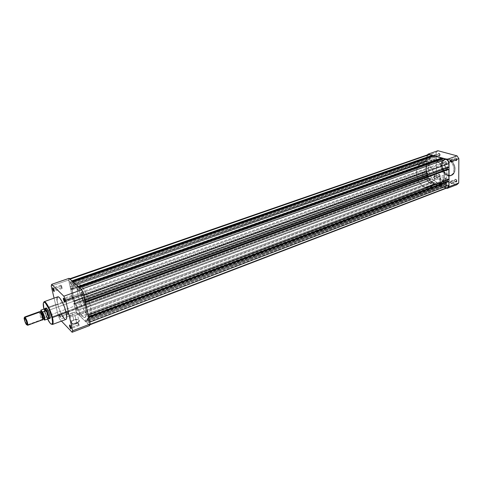 <?xml version="1.0" encoding="UTF-8"?>
<svg xmlns="http://www.w3.org/2000/svg" width="483" height="483" viewBox="0 0 483 483"><rect width="100%" height="100%" fill="white"/><g stroke="black" fill="none" stroke-linecap="round" stroke-linejoin="round"><path stroke-width="0.36" stroke-dasharray="2.42 1.81" d="M440.496 183.142L444.928 183.093C445.978 183.552 445.96 184.023 444.879 184.512L445.03 184.741C446.183 184.222 446.195 183.715 445.078 183.226L440.351 183.28L440.472 177.394C442.694 176.838 444.402 176.959 445.61 177.756L444.873 178.734L444.879 184.512L445.616 183.516C444.414 182.707 442.712 182.58 440.496 183.142L439.753 184.138C440.955 184.953 442.663 185.074 444.879 184.512L444.873 178.734C442.645 179.29 440.931 179.175 439.729 178.378L440.472 177.394L440.496 183.142L439.506 183.872L439.729 184.506L443.394 185.086L445.03 184.741L445.912 183.932L445.32 183.329L443.231 182.906L440.828 183.129L439.536 183.818C439.904 185.086 441.734 185.394 445.03 184.741L444.879 184.512C441.794 185.122 440.079 184.832 439.729 183.643L440.496 183.142M439.977 175.993L438.932 176.899L438.045 175.317L439.059 177.026L440.261 175.987L435.678 177.581L435.177 178.517L433.758 176.995L438.051 175.414L439.47 176.923L439.977 175.993L438.564 174.478L438.051 175.414L433.758 176.995L434.265 176.06L435.678 177.581L439.977 175.993L440.242 176.253L439.772 177.007L438.733 176.826L438.135 175.878L438.226 174.586L438.926 174.2L439.759 174.659L440.261 175.987C439.832 174.303 439.138 173.862 438.184 174.671L438.172 174.846C439.005 174.146 439.602 174.526 439.977 175.993M439.886 155.013L438.781 155.955L437.93 154.391L438.902 156.087L440.17 155.007L435.533 156.54L434.996 157.518L433.589 155.997L437.936 154.482L439.337 155.997L439.886 155.013L438.479 153.497L437.936 154.482L433.589 155.997L434.132 155.013L435.533 156.54L440.17 155.007L439.482 156.148L438.624 155.912L438.015 154.971L438.111 153.642L438.824 153.22L439.838 153.89L440.17 155.007C439.747 153.31 439.053 152.876 438.081 153.703L438.069 153.878C438.908 153.165 439.518 153.54 439.886 155.013M456.743 159.625L455.566 160.573L454.69 158.973L455.686 160.706L457.033 159.613L452.36 161.201L451.798 162.197L450.325 160.64L454.702 159.064L456.175 160.616L456.743 159.625L455.27 158.074L454.702 159.064L450.325 160.64L450.887 159.644L452.36 161.201L456.743 159.625L457.009 159.897L456.507 160.7L455.626 160.676L454.775 159.559L454.889 158.207L455.638 157.784L456.52 158.243L457.033 159.613C456.586 157.85 455.849 157.422 454.829 158.315L454.823 158.496C455.71 157.712 456.35 158.092 456.743 159.625M456.64 181.028L455.529 181.94L454.612 180.322L455.65 182.067L456.93 181.022L452.311 182.677L451.786 183.618L450.295 182.061L454.624 180.419L456.115 181.97L456.64 181.028L455.149 179.477L454.624 180.419L450.295 182.061L450.82 181.119L452.311 182.677L456.64 181.028L456.906 181.294L456.405 182.061L455.318 181.868L454.696 180.902L454.702 179.797L455.547 179.193L456.592 179.899L456.93 181.022C456.471 179.271 455.741 178.831 454.738 179.712L454.732 179.887C455.608 179.121 456.242 179.507 456.64 181.028M454.956 169.068C455.288 165.289 453.126 161.95 448.478 159.052C443.883 159.384 441.758 161.497 442.108 165.379L441.71 165.391C441.426 162.807 442.633 160.652 445.338 158.919C450.989 156.957 455.831 166.285 454.968 169.201L453.869 164.196L450.953 160.356L449.112 159.263L447.222 158.859L444.915 159.438L443.533 160.658L442.223 163.84L442.386 167.794L443.974 171.604L446.032 173.952L449.099 175.438L452.046 174.991L454.171 172.691L454.968 169.201C453.923 161.902 450.717 158.478 445.338 158.919C443.008 159.909 441.8 162.065 441.71 165.391L440.798 165.723C440.882 162.397 442.09 160.235 444.414 159.245C449.788 158.804 453 162.24 454.05 169.539L454.968 169.201L454.05 169.539L453.241 173.282L451.05 175.661L448.653 176.192L445.453 175.033L442.724 172.153L441.088 168.217L440.913 164.135L442.259 160.845L444.233 159.318L446.063 158.985L448.013 159.408L449.915 160.537L452.927 164.504L454.05 169.539C453.929 172.811 452.746 174.937 450.488 175.915C445.091 176.398 441.86 172.999 440.798 165.723L441.71 165.391C442.772 172.666 446.002 176.06 451.406 175.571C453.664 174.592 454.853 172.467 454.968 169.201C455.215 171.749 454.032 173.874 451.406 175.571C445.749 177.611 440.87 168.295 441.71 165.391L442.108 165.379C441.794 169.062 443.913 172.365 448.472 175.293C453.09 175.081 455.252 173.011 454.956 169.068M428.506 168.434L425.813 169.4C425.897 164.661 427.564 161.6 430.818 160.217C436.547 157.796 444.577 166.418 444.348 174.943L447.059 173.934C447.306 165.434 439.276 156.836 433.535 159.263C430.268 160.646 428.59 163.701 428.506 168.434L428.928 171.954L430.093 175.401L431.905 178.493L435.062 181.614L437.731 182.954L441.269 183.166L443.617 182.109L445.471 180.099L446.654 177.297L447.017 175.1L446.648 170.324L444.263 164.606L440.315 160.471L436.68 158.992L434.899 158.949L432.46 159.758L430.492 161.539L429.514 163.188L428.506 168.434C428.349 176.869 436.306 185.43 442.15 182.906C445.278 181.542 446.914 178.553 447.059 173.934L444.348 174.943C444.209 179.567 442.579 182.562 439.464 183.92C433.625 186.438 425.674 177.853 425.813 169.4L73.156 296.013C71.931 290.241 72.094 286.92 73.633 286.063C76.344 284.553 83.438 297.323 85.582 307.768L447.059 173.934C447.306 165.434 439.276 156.836 433.535 159.263C430.268 160.646 428.59 163.701 428.506 168.434C428.349 176.869 436.306 185.43 442.15 182.906C445.278 181.542 446.914 178.553 447.059 173.934L85.582 307.768C86.735 313.419 86.566 316.649 85.074 317.446C82.273 318.907 75.33 306.288 73.156 296.013L428.506 168.434L428.928 171.954L430.093 175.401L433.402 180.219L437.731 182.954L440.411 183.286L442.096 182.924L444.3 181.542L445.471 180.099L446.654 177.297L447.059 173.934L445.93 167.927L442.826 162.693L438.51 159.505L435.775 158.913L433.227 159.378L431.084 160.851L429.514 163.188L428.506 168.434M437.906 150.732L436.215 152.483L436.366 176.217L438.063 178.879L456.912 184.669L438.063 178.879L428.481 182.441L426.785 179.748L426.501 155.852L427.31 154.91L426.501 155.852L426.785 179.748L436.366 176.217L436.215 152.483L426.501 155.852L436.215 152.483L437.906 150.732M446.546 188.153L428.481 182.441L438.063 178.879L436.366 176.217L426.785 179.748L428.481 182.441L446.546 188.153M444.348 174.943L443.243 180.256L440.925 183.123L439.403 183.938L436.843 184.301L433.257 183.166L429.23 179.483L426.555 174.103L425.873 170.565L425.958 167.148L427.787 162.493L429.037 161.207L431.331 160.06L433.058 159.867L435.787 160.471L440.104 163.671L443.207 168.917L444.348 174.943L443.611 170.107L441.54 165.584L438.467 162.089L434.875 160.151L425.318 163.532C434.652 165.627 438.395 185.08 430.009 187.482L425.626 187.495L435.05 183.957L439.464 183.92C447.91 181.487 444.251 162.185 434.875 160.151L432.182 159.909L429.749 160.718L427.787 162.493L426.447 165.083L425.843 168.259L426.018 171.743L426.948 175.257L428.56 178.505L430.721 181.216L433.257 183.166L435.95 184.186L438.582 184.174L440.925 183.123L442.766 181.113L443.943 178.305L444.348 174.943M433.589 155.997L434.012 155.073L434.923 155.206L435.515 156.287L435.376 157.192L434.199 157.331L433.589 155.997M433.758 176.995L434.175 176.102L435.08 176.259L435.606 177.086L435.521 178.215L434.537 178.438L433.758 176.995M450.295 182.061L450.748 181.149L451.502 181.191L452.233 182.169L452.136 183.323L451.104 183.54L450.295 182.061M450.325 160.64L450.778 159.692L451.732 159.837L452.342 160.948L452.185 161.871L450.947 161.998L450.325 160.64M444.873 178.734L441.565 179.042L439.627 178.142L440.919 177.255L443.756 177.086L445.628 177.786L444.873 178.734M430.504 179.495L429.091 177.961L428.59 178.897L76.012 308.83L76.054 307.828L77.292 310.08L430.504 179.495L77.292 310.08L77.25 311.088L76.012 308.83L428.59 178.897L430.003 180.431L430.431 179L429.17 177.937L428.602 178.662L429.025 180.056L429.924 180.455L430.504 179.495M430.299 158.376L428.898 156.842L428.361 157.826L70.216 282.953L70.264 281.879L71.496 284.131L430.299 158.376L71.496 284.131L71.448 285.199L70.216 282.953L428.361 157.826L429.761 159.36L430.22 157.869L429.689 157.035L428.946 156.824L428.373 157.585L428.801 158.998L429.876 159.305L430.299 158.376M447.083 163.103L445.61 161.533L445.054 162.529L81.319 293.133L81.379 292.046L82.678 294.382L447.083 163.103L82.678 294.382L82.617 295.469L81.319 293.133L445.054 162.529L446.527 164.099L447.004 162.584L446.455 161.733L445.676 161.515L445.072 162.282L445.501 163.731L446.63 164.051L447.083 163.103M447.095 184.657L445.61 183.087L445.091 184.035L87.115 319.643L87.175 318.629L88.48 320.972L447.095 184.657L88.48 320.972L88.419 321.986L87.115 319.643L445.091 184.035L446.576 185.599L447.017 184.15L446.473 183.299L445.706 183.057L445.109 183.794L445.537 185.218L446.648 185.569L447.095 184.657M79.085 287.566L81.029 289.329L79.085 287.566L79.363 288.393L443.34 159.064L443.346 160.338L441.39 159.795L78.409 288.78L78.059 287.21L441.565 158.575L78.059 287.21L78.409 288.78L79.713 289.969L443.346 160.338L79.713 289.969L79.363 288.393L443.34 159.064L79.242 288.285L79.085 287.566M81.18 289.275L81.029 289.329C82.231 290.639 83.185 292.692 83.885 295.493L84.887 300.082L83.372 293.658L81.18 289.275M448.882 167.317L84.579 299.798L84.887 300.082L84.519 299.508L448.423 166.955L84.579 299.798L448.423 166.955L447.421 166.665L83.843 298.886L84.519 299.508L83.843 298.886L447.421 166.665L447.421 167.849L447.421 166.665L448.882 167.317M85.316 301.682L84.513 301.972L83.843 298.886L84.513 301.972L85.189 302.606L448.423 169.225L85.189 302.606L84.513 301.972L85.316 301.682M85.431 302.207L85.129 302.316L85.509 302.575L88.178 315.2L85.129 302.316L85.431 302.207M448.876 179.567L87.87 314.904L88.178 315.2L87.809 314.626L448.423 179.199L87.87 314.904L448.423 179.199L447.421 178.897L87.133 313.98L87.809 314.626L87.133 313.98L87.791 317.011L88.582 316.709L87.791 317.011L88.467 317.663L448.423 181.439L88.467 317.663L87.791 317.011L87.133 313.98L447.421 178.897L447.427 180.111L447.421 178.897L448.876 179.567M88.709 317.271L88.407 317.385L89.687 322.149L88.407 317.385L88.709 317.271M428.149 154.62L426.658 157.349L69.093 281.927L70.089 286.371L69.093 281.927L426.658 157.349L426.7 160.954L70.089 286.371L70.379 286.63L70.089 286.371L427.135 161.081L70.313 286.359L427.129 160.851L70.313 286.359L70.941 286.938L70.313 286.359L427.129 160.851L428.077 161.123L70.941 286.938L71.617 289.939L70.941 286.938L428.077 161.123L428.107 163.568L71.617 289.939L70.989 289.353L427.159 163.29L428.107 163.568L71.617 289.939L70.923 289.076L427.159 163.067L70.923 289.076L70.639 288.81L427.159 163.067L70.923 289.076L70.639 288.81L73.38 301.012L70.639 288.81L426.724 162.94L426.845 172.878L73.38 301.012L73.664 301.283L73.38 301.012L427.274 173.005L73.664 301.283L427.268 172.787L73.603 301.012L74.231 301.609L73.603 301.012L427.268 172.787L428.21 173.071L74.231 301.609L74.889 304.562L428.24 175.48L428.21 173.071L74.231 301.609L74.889 304.562L74.261 303.958L427.298 175.19L428.24 175.48L74.889 304.562L74.201 303.686L427.292 174.967L74.201 303.686L73.917 303.409L427.292 174.967L74.201 303.686L73.917 303.409L74.889 307.743L73.917 303.409L426.869 174.84L426.912 178.378L74.889 307.743L76.066 311.185L77.582 313.624C76.459 312.32 75.559 310.364 74.889 307.743L426.912 178.378C427.093 180.485 427.98 181.892 429.58 182.604L77.582 313.624L78.977 314.994L77.582 313.624L429.58 182.604L431.657 183.262L78.977 314.994L78.862 313.111L432.219 181.596L431.657 183.262L78.977 314.994L78.862 313.111L79.635 313.872L78.862 313.111L432.219 181.596L433.372 181.958L79.635 313.872L80.528 316.516L79.635 313.872L433.372 181.958L433.963 183.987L80.528 316.516L85.654 321.551L80.528 316.516L433.963 183.987L441.565 186.39L85.654 321.551L85.551 319.655L442.15 184.705L441.565 186.39L85.654 321.551L85.551 319.655L86.354 320.44L443.334 185.08L442.15 184.705L85.551 319.655L86.354 320.44L87.26 323.133L86.354 320.44L443.334 185.08L443.931 187.138L87.26 323.133L88.727 324.576L87.26 323.133L443.931 187.138L446.093 187.821L88.727 324.576L89.379 324.956L89.886 324.22L89.76 322.119L89.53 324.938L88.727 324.576L446.093 187.821L447.155 187.893M69.89 279.222L71.732 280.895L69.226 278.951C68.773 279.198 68.731 280.194 69.093 281.927L68.924 279.355L69.286 278.939L69.89 279.222M72.486 281.39L71.889 281.601L71.732 280.895L71.889 281.601L432.092 155.943L71.774 281.492L72.118 283.044L71.774 281.492L72.486 281.39M431.923 156.401L431.929 157.15L72.118 283.044L431.929 157.15L433.831 157.681L73.38 284.191L72.118 283.044L73.38 284.191L73.036 282.64L433.819 156.426L433.831 157.681L73.38 284.191L73.036 282.64L433.819 156.426L73.036 282.64L72.758 281.824L78.023 286.6L72.758 281.824L72.915 282.531L433.643 156.371L433.637 155.804L433.831 157.681L431.929 157.15L431.923 156.401M78.789 287.101L78.18 287.319L78.023 286.6L78.18 287.319L78.789 287.101M441.39 159.064L441.39 159.795L78.409 288.78L79.713 289.969L79.242 288.285L443.159 159.016L443.159 158.436L443.346 160.338L441.39 159.795L441.39 159.064M443.931 187.138L443.334 185.08L442.15 184.705L441.565 186.39L433.963 183.987L433.372 181.958L432.219 181.596L431.657 183.262L429.58 182.604L428.572 182.025L427.377 180.401L426.869 174.84L428.24 175.48L428.21 173.071L426.845 172.878L426.724 162.94L428.107 163.568L428.077 161.123L426.7 160.954L426.7 156.685L427.413 155.097M427.811 154.777L428.27 154.584M76.012 308.83L77.292 311.064L76.586 308.293L76.012 307.852L76.012 308.83M70.216 282.953L71.502 285.163L70.923 282.567L70.21 281.915L70.216 282.953M81.319 293.133L82.665 295.433L82.086 292.77L81.325 292.082L81.319 293.133M87.115 319.643L88.455 321.968L87.894 319.384L87.224 318.623L87.115 319.643M73.156 296.013L75.384 303.469L79.188 311.758L82.466 316.287L84.145 317.434L85.419 317.246L86.342 313.998L85.231 306.282L82.696 298.488L79.339 291.503L76 287.035L74.859 286.22L73.482 286.129L72.848 286.817L72.365 288.9L73.156 296.013C71.931 290.241 72.094 286.92 73.633 286.063C76.344 284.553 83.438 297.323 85.582 307.768L90.375 305.993C88.274 295.572 81.15 282.863 78.385 284.39C76.809 285.26 76.628 288.574 77.829 294.334L73.156 296.013L72.335 289.842L72.848 286.817L73.482 286.129L74.859 286.22L77.28 288.436L80.039 292.74L83.293 300.046L85.231 306.282L86.24 311.795L86.167 315.713L85.419 317.246L84.622 317.518L82.466 316.287L79.188 311.758L75.384 303.469L73.156 296.013L77.829 294.334L80.039 301.772L83.167 308.812L87.145 314.53L88.842 315.665L89.76 315.683L90.719 314.584L91.1 312.211L90.375 305.993L88.105 298.289L84.845 291.02L81.416 285.972L79.629 284.535L78.234 284.457L77.346 285.713L77.075 287.234L77.829 294.334C79.961 304.592 86.934 317.15 89.784 315.671C91.305 314.862 91.504 311.632 90.375 305.993L85.582 307.768C86.735 313.419 86.566 316.649 85.074 317.446C82.273 318.907 75.33 306.288 73.156 296.013M76.604 322.801C73.404 323.725 71.587 323.465 71.158 322.034L73.664 320.006L70.947 322.312C71.399 323.839 73.338 324.111 76.755 323.127L74.998 315.683C72.927 316.377 71.285 316.425 70.065 315.84C69.009 314.874 69.691 313.865 72.106 312.803L73.712 319.873C71.309 320.947 70.633 321.968 71.689 322.952C72.903 323.544 74.545 323.495 76.604 322.801C78.995 321.726 79.665 320.706 78.614 319.74C77.407 319.136 75.771 319.185 73.712 319.873L72.106 312.803C74.177 312.115 75.819 312.072 77.032 312.658C78.077 313.612 77.401 314.62 74.998 315.683L76.755 323.127L79.363 321.183L79.387 320.398L78.783 319.794L75.294 319.553L71.719 321.092L71.001 322.722L72.752 323.682L76.755 323.127C80.136 321.34 80.281 320.108 77.195 319.42L73.664 320.006L77.02 319.323C79.912 319.969 79.773 321.129 76.604 322.801M71.182 328.543L71.236 327.528L71.182 328.543M59.21 315.025L60.369 317.319L60.447 316.311L60.2 317.657L58.866 315.025L66.92 312.187L68.145 314.457L68.175 313.455L60.447 316.311L60.429 317.313L59.21 315.025L59.222 314.016L60.447 316.311L68.175 313.455L66.944 311.179L66.92 312.187L58.866 315.025L60.23 317.663L59.94 315.399L59.035 313.896L58.866 315.025L58.829 313.908C59.282 313.896 59.771 314.759 60.29 316.498L60.447 316.311C59.995 314.795 59.572 314.047 59.174 314.053L59.21 315.025M54.265 291.231L54.313 290.15L54.265 291.231M65.036 301.809L65.084 300.722L65.036 301.809M49.997 318.219C48.771 317.748 47.539 315.405 46.302 311.179L45.951 311.179L45.668 308.269L45.951 311.179L47.352 315.254L49.375 318.448C48.077 317.156 46.936 314.729 45.951 311.179L46.302 311.179C47.37 314.94 48.529 317.289 49.785 318.219L49.731 318.315M50.099 318.152L49.984 315.115L50.099 318.152M44.122 301.688C43.21 303.064 43.222 305.413 44.158 308.746L43.905 308.933L44.158 308.746C43.192 304.598 43.18 302.243 44.122 301.688M60.943 286.196L62.168 288.46L62.198 287.391L54.313 290.15L62.198 287.391L60.973 285.121L60.943 286.196L53.601 288.762L60.943 286.196L62.138 288.466L61.619 285.815L60.918 285.157L60.943 286.196M77.811 323.169L79.109 325.53L79.152 324.522L71.236 327.528L79.152 324.522L77.854 322.155L77.811 323.169L70.44 325.965L77.811 323.169L79.14 325.512L78.56 322.922L77.817 322.173L77.811 323.169M71.822 296.544L73.114 298.899L73.162 297.812L65.084 300.722L73.162 297.812L71.87 295.457L71.822 296.544L64.33 299.231L71.822 296.544L73.078 298.905L72.565 296.194L71.822 295.487L71.822 296.544M57.664 296.876L57.743 296.84C56.74 297.419 56.692 299.768 57.616 303.892L48.173 307.297M45.939 308.106L44.158 308.746L45.939 308.106M82.013 298.222C83.167 302.364 84.434 304.634 85.811 305.027C86.3 304.761 86.36 303.729 85.998 301.923L49.984 315.115L85.998 301.923C84.839 297.763 83.571 295.487 82.195 295.095C81.699 295.367 81.639 296.411 82.013 298.222L46.302 311.179L82.013 298.222L81.784 295.964L82.297 295.077L83.825 296.477L85.455 299.997L86.228 303.559L85.69 305.051L83.728 302.871L82.013 298.222M69.099 278.317L68.598 280.049L75.185 309.386L76.9 313.123L89.566 325.578L76.9 313.123L66.757 316.89L76.9 313.123L75.185 309.386L58.202 315.647L54.072 298.144L58.202 315.647L75.185 309.386L68.598 280.049L51.228 286.075L68.598 280.049L69.099 278.317M61.486 321.098L59.904 319.438L58.202 315.647L59.904 319.438L66.757 316.89L59.904 319.438L61.486 321.098M56.994 300.227L58.497 307.085L61.486 314.397M61.957 315.284L62.434 316.099M64.644 318.949L65.694 319.468M46.024 308.142L46.302 311.179C45.873 309.331 45.867 308.287 46.283 308.045M46.41 308.033C47.66 308.8 48.849 311.161 49.984 315.115C48.849 311.161 47.66 308.8 46.41 308.033M52.43 324.479C50.715 325.427 45.885 316.172 44.158 308.746C44.593 312.127 50.003 325.276 52.43 324.479M48.197 307.291L57.616 303.892C59.258 311.275 64.142 320.41 65.978 319.426M47.551 318.973L43.929 309.042C44.436 311.475 45.643 314.783 47.551 318.973M63.78 298.355L65.084 300.722C64.656 299.231 64.221 298.44 63.78 298.355M69.926 325.156L71.236 327.528C70.802 326.031 70.361 325.24 69.926 325.156M68.175 313.455L66.908 311.203L67.626 313.974L68.188 314.433L68.175 313.455M53.07 287.88L54.313 290.15C53.891 288.701 53.474 287.94 53.07 287.88M72.106 312.803L75.843 312.29L76.924 312.598L77.552 313.503L76.833 314.662L74.998 315.683L71.23 316.202L69.793 315.628L69.63 314.59L72.106 312.803M40.137 311.933L39.352 312.133C39.908 315.58 40.789 318.031 41.991 319.486L42.661 318.726L43.247 318.931L42.661 318.726L41.991 319.486L42.788 319.203M42.661 318.726C41.049 316.154 40.312 313.884 40.457 311.921C40.312 313.884 41.049 316.154 42.661 318.726L43.561 318.907C42.401 317.542 41.52 315.121 40.922 311.65L41.653 315.115L43.567 318.913L42.661 318.726M39.576 311.62C39.201 313.588 40.004 316.208 41.991 319.486L27.235 324.902L41.991 319.486L42.558 319.8M26.499 324.667L27.139 324.938L26.499 324.667M48.475 318.695L47.968 318.309L425.523 179.386L426.875 179.38C429.2 176.82 428.717 174.285 425.426 171.779L65.024 301.905L425.426 171.779L424.309 171.731L422.758 173.312L422.8 176.21L424.4 178.752L426.634 179.453L428.204 177.889L428.173 174.967L426.555 172.413L425.426 171.779L424.11 171.791C421.768 174.333 422.239 176.869 425.523 179.386L47.968 318.309L46.422 316.89L44.684 317.482L46.247 316.908L47.998 318.81L46.573 317.023C44.635 312.942 43.965 310.207 44.563 308.812C43.965 310.207 44.635 312.942 46.573 317.023L48.33 318.629M48.481 307.876L64.921 301.941L48.463 307.882M40.946 310.122C40.427 311.523 41.079 314.192 42.909 318.128L44.484 317.554L42.842 318.273L43.428 318.931L41.767 315.912L40.65 311.807M44.792 308.709C44.678 311.65 45.74 314.856 47.968 318.309L48.246 318.714L47.968 318.309C46.169 316.528 43.772 308.685 44.979 308.516M42.909 318.128C41.17 314.421 40.487 311.776 40.868 310.189M425.626 187.495C416.37 185.049 412.844 165.977 421.291 163.574L425.318 163.532L434.875 160.151L430.818 160.217C422.305 162.644 425.746 181.584 435.05 183.957L425.626 187.495L422.963 186.13L419.818 182.954L417.131 177.527L416.394 171.64L417.777 166.635L419.522 164.564L420.995 163.689L424.412 163.32L427.141 164.292L428.898 165.494L431.977 169.038L434.38 174.822L434.778 179.64L433.281 184.675L431.458 186.692L429.955 187.501L427.413 187.851L425.626 187.495M24.47 317.717C24.838 320.386 25.732 322.795 27.139 324.938C25.732 322.795 24.838 320.386 24.47 317.717M42.872 318.315L40.657 311.843M445.61 177.756L445.616 183.516M444.414 159.245L445.338 158.919C450.814 158.496 454.05 161.896 455.034 169.11C454.95 172.365 453.742 174.52 451.406 175.571L450.488 175.915M451.798 162.197L456.175 160.616M451.786 183.618L456.115 181.97M435.177 178.517L439.47 176.923M434.996 157.518L439.337 155.997M78.385 284.39L421.291 163.574M89.784 315.671L430.009 187.482M434.132 155.013L438.479 153.497M434.265 176.06L438.564 174.478M450.82 181.119L455.149 179.477M450.887 159.644L455.27 158.074M439.729 178.378L439.753 184.138M429.091 177.961L76.054 307.828M428.898 156.842L70.264 281.879M445.61 161.533L81.379 292.046M445.61 183.087L87.175 318.629M89.953 324.775L89.53 324.938M69.637 278.806L69.226 278.951M446.576 185.599L88.419 321.986M446.527 164.099L82.617 295.469M429.761 159.36L71.448 285.199M430.003 180.431L77.25 311.088M60.369 317.319L60.2 317.657M70.065 315.84L71.689 322.952M62.168 288.46L54.295 291.225M68.145 314.457L60.429 317.313M79.109 325.53L71.212 328.537M73.114 298.899L65.054 301.809M85.811 305.027L51.904 317.518M82.195 295.095L48.203 307.357M71.87 295.457L63.804 298.343M77.854 322.155L69.95 325.144M66.944 311.179L59.222 314.016M60.973 285.121L53.094 287.868M77.032 312.658L78.614 319.74M59.174 314.053L58.829 313.908M51.929 317.506L426.875 179.38M48.228 307.345L424.11 171.791"/><path stroke-width="0.72" d="M457.057 155.87L437.906 150.732L457.057 155.87L447.234 159.372L449.033 162.155L449.021 186.716L447.252 188.376L446.546 188.153L447.252 188.376L456.912 184.669L458.705 183.009L458.85 158.623L457.057 155.87L447.234 159.372L428.173 154.101L447.234 159.372L449.033 162.155L449.021 186.716L458.705 183.009L458.85 158.623L449.033 162.155L458.85 158.623L457.057 155.87M427.31 154.91L428.173 154.101L437.906 150.732L428.173 154.101L427.31 154.91M456.912 184.669L447.252 188.376L449.021 186.716L458.705 183.009L456.912 184.669M79.242 287.512L443.159 158.436L446.063 159.245L81.18 289.275L446.063 159.245L448.055 160.845L448.882 163.61C448.707 161.388 447.771 159.933 446.063 159.245L443.159 158.436L79.242 287.512M83.964 295.463L448.882 163.61L448.882 167.317L84.96 300.052L448.882 167.317L448.882 163.61L83.964 295.463M447.421 167.849L447.421 169.165L85.316 301.682L447.421 169.165L448.073 169.352L447.421 169.165L447.421 167.849M448.423 169.225L85.431 302.207L448.423 169.225M85.509 302.575L448.876 169.358L448.876 179.567L88.25 315.176L448.876 179.567L448.876 169.358L85.509 302.575M88.582 316.709L447.427 181.36L447.427 180.111L447.427 181.36L88.582 316.709M448.085 181.566L447.427 181.36L448.085 181.566M448.423 181.439L88.709 317.271L448.423 181.439M88.787 317.651L448.876 181.578L448.87 185.212L89.76 322.119L448.87 185.212L448.399 186.999L447.433 187.809L448.87 185.212L448.876 181.578L88.787 317.651M443.931 187.138L447.155 187.893M428.27 154.584L429.29 154.596L70.035 279.168L429.29 154.596L428.149 154.62L69.637 278.806M429.29 154.596L432.086 155.375L71.882 280.84L432.086 155.375L432.092 155.943L72.486 281.39L432.092 155.943L432.086 155.375L429.29 154.596M431.917 156.003L431.923 156.401L431.917 156.003M72.909 281.776L433.637 155.804L441.565 157.995L78.174 286.552L441.565 157.995L441.565 158.575L78.789 287.101L441.565 158.575L441.565 157.995L433.637 155.804L72.909 281.776M441.384 158.635L441.39 159.064L441.384 158.635M427.413 155.097L427.811 154.777M69.926 326.158L71.182 328.543L69.926 326.158L70.44 325.965L69.926 326.158L69.655 324.981L69.57 326.152L69.926 326.158L69.667 326.52L70.578 328.543L71.152 328.766L71.079 327.728L70.971 328.893L69.57 326.152L69.54 325.035C70.029 325.017 70.542 325.91 71.079 327.728L70.065 325.331L69.926 326.158M53.082 288.943L54.265 291.231L53.082 288.943L53.601 288.762L53.082 288.943L53.07 287.88L53.082 288.943L52.732 288.943L53.082 288.943M54.15 290.331L54.06 291.569L52.732 288.943L53.559 291.038L54.187 291.527L54.054 289.963L52.882 287.723L52.732 288.943L52.689 287.747C53.148 287.723 53.631 288.586 54.15 290.331M63.774 299.436L65.036 301.809L63.774 299.436L64.33 299.231L63.774 299.436L63.78 298.355L63.774 299.436L63.418 299.43L63.774 299.436M64.921 300.915L64.807 302.159L63.418 299.43L64.275 301.597L65.006 302.008L64.825 300.535L63.744 298.313L63.333 298.337L63.418 299.43L63.382 298.228C63.871 298.198 64.384 299.092 64.921 300.915M49.785 318.219L48.475 318.695M49.815 315.308C50.317 317.56 50.25 318.647 49.604 318.569L50.087 318.2L50.123 317.047L49.212 313.25L47.074 308.764L46.32 307.967L45.764 308.027C46.966 307.925 48.318 310.346 49.815 315.308M43.923 309.011C43.047 305.817 42.546 300.209 45.384 302.95C48.391 306.307 51.313 314.59 51.916 317.554L52.418 317.56C51.995 314.143 46.537 300.879 44.122 301.688C45.788 300.704 50.703 310.05 52.418 317.56L66.129 312.507C64.499 305.039 59.53 295.819 57.743 296.84L58.588 296.985L59.795 298.059L62.162 301.748L64.462 306.989L66.129 312.507L52.418 317.56C53.347 321.648 53.347 323.954 52.43 324.479C53.329 323.163 53.323 320.857 52.418 317.56L51.916 317.554L52.599 322.523L51.935 324.262L51.059 324.051L49.924 322.91L47.551 318.973C52.242 328.537 53.637 322.65 51.916 317.554L48.964 308.969L45.384 302.95L44.056 302.141L43.319 303.028L43.923 309.011M81.766 289.8L69.099 278.317L81.766 289.8L63.841 296.2L65.658 300.185L72.661 330.746L72.124 332.268L61.486 321.098L72.124 332.268L89.566 325.578L90.176 324.039L83.589 293.73L81.766 289.8L63.841 296.2L51.651 284.354L63.841 296.2L65.658 300.185L83.589 293.73L90.176 324.039L72.661 330.746L65.658 300.185L83.589 293.73L81.766 289.8M54.072 298.144L51.228 286.075L51.651 284.354L69.099 278.317L51.651 284.354L51.228 286.075L54.072 298.144M61.486 314.397L61.957 315.284M62.434 316.099L64.644 318.949M65.694 319.468L66.419 319.015L66.745 317.615L66.129 312.507C67.01 316.57 66.962 318.877 65.978 319.426L52.43 324.479C52.279 323.369 53.384 325.18 51.947 317.579C50.649 312.592 48.91 308.275 46.718 304.628L44.122 301.688L57.743 296.84M57.664 296.876L57.103 297.733L56.994 300.227M89.566 325.578L72.124 332.268L72.661 330.746L90.176 324.039L89.566 325.578M48.33 318.629L48.741 318.677C49.84 318.291 47.431 310.575 45.68 308.885L44.466 308.848L46.187 310.684L45.68 308.885L46.845 308.468L45.68 308.885L44.979 308.516L46.127 308.184M42.057 319.553C44.044 322.457 41.429 312.38 40.131 311.927L41.037 312.115C42.649 314.681 43.392 316.951 43.247 318.931C43.392 316.951 42.649 314.681 41.037 312.115L40.155 311.952M27.676 325.27L27.139 324.938L27.803 325.137C27.803 322.777 26.927 320.175 25.188 317.331L40.131 311.927L25.188 317.331C27.139 320.658 27.966 323.302 27.676 325.27L42.558 319.8C42.927 317.826 42.118 315.2 40.131 311.927L39.352 312.133M40.457 311.921L41.037 312.115L40.457 311.921M25.188 317.331L24.784 317.983C26.311 320.483 27.078 322.771 27.078 324.842L26.239 324.322L25.104 321.992L24.277 319.281L24.379 317.693L25.321 318.786L26.68 322.095L27.139 324.389L27.036 324.914L26.499 324.667C25.17 323.23 23.371 317.029 24.488 317.723L24.784 317.983L25.188 317.331L24.85 317.035L24.47 317.717L24.663 317.011L25.188 317.331M40.922 311.65L41.713 311.354L41.037 312.115L41.713 311.354L41.224 311.04L40.922 311.65M40.65 311.807L40.904 310.303L42.576 312.012L46.054 310.78L44.303 308.909L46.054 310.78L44.466 308.848L45.68 308.885C47.479 310.617 49.906 318.551 48.692 318.702M40.862 310.225L42.407 311.933L44.195 316.383L44.605 319.716L44.37 319.969L43.428 318.931L44.617 320.054L48.191 318.744C48.795 317.355 48.119 314.608 46.169 310.497L42.679 312C44.533 315.997 45.191 318.677 44.647 320.042L48.741 318.677M43.567 318.913L44.05 319.233L44.321 318.937L44.098 316.733L41.713 311.354C42.921 312.791 43.802 315.248 44.358 318.714L43.567 318.913M44.303 308.909L40.916 310.134L44.303 308.909M44.792 308.709L45.68 308.885L46.169 310.497C48.071 314.469 48.759 317.204 48.24 318.714M40.657 311.843L40.946 310.122M40.131 311.927L39.576 311.62L24.663 317.011M44.593 320.054L44.647 320.042C45.191 318.677 44.533 315.997 42.679 312L42.407 311.933C44.339 316.015 44.991 318.695 44.37 319.969L44.472 320.036M42.444 311.964L42.432 311.958C44.164 315.586 44.895 318.285 44.623 320.048M447.445 187.809L89.953 324.775M71.146 328.543L70.971 328.893M54.235 291.225L54.06 291.569M64.988 301.809L64.807 302.159M63.75 298.391L63.382 298.228M53.045 287.904L52.689 287.747M69.896 325.186L69.54 325.035M42.788 319.203L44.358 318.714M40.137 311.933L41.653 311.293M27.803 325.137L27.078 324.842M45.034 308.504L44.69 308.752M24.85 317.035L24.488 317.723"/></g></svg>
